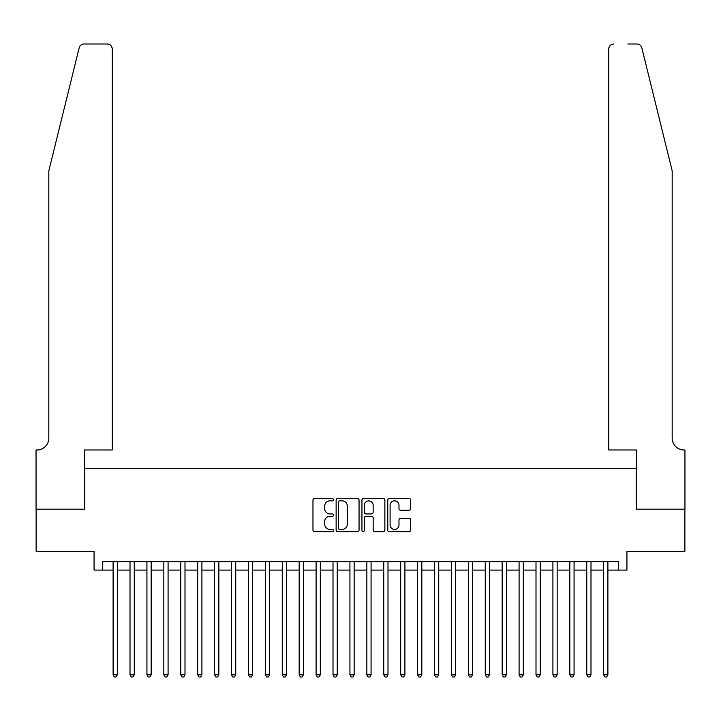<?xml version="1.0" encoding="UTF-8"?>
<svg xmlns="http://www.w3.org/2000/svg" width="721" height="721" viewBox="0 0 721 721"><rect width="100%" height="100%" fill="white"/><g stroke="black" fill="none" stroke-linecap="round" stroke-linejoin="round"><path stroke-width="1.08" d="M333.435 499.671A1.163 1.163 0 0 0 332.273 498.508L314.626 498.508A1.658 1.658 0 0 0 312.968 500.167L312.968 530.052A1.658 1.658 0 0 0 314.626 531.719L332.273 531.719A1.163 1.163 0 0 0 333.435 530.557A1.163 1.163 0 0 0 332.273 529.394L329.993 529.394A5.317 5.317 0 0 1 324.675 524.077L324.675 521.589A5.317 5.317 0 0 1 329.993 516.272L332.273 516.272A1.163 1.163 0 0 0 333.435 515.109A1.163 1.163 0 0 0 332.273 513.947L329.993 513.947A5.317 5.317 0 0 1 324.675 508.638L324.675 506.142A5.317 5.317 0 0 1 329.993 500.834L332.273 500.834A1.163 1.163 0 0 0 333.435 499.671M409.023 510.216A1.658 1.658 0 0 0 410.691 508.557L410.691 500.167A1.658 1.658 0 0 0 409.023 498.508L389.43 498.508A1.658 1.658 0 0 0 387.772 500.167L387.772 530.052A1.658 1.658 0 0 0 389.43 531.719L409.023 531.719A1.658 1.658 0 0 0 410.691 530.052L410.691 519.931A1.658 1.658 0 0 0 409.023 518.264L400.642 518.264A1.658 1.658 0 0 0 398.983 519.931L398.983 524.951A4.443 4.443 0 0 1 394.54 529.394A4.443 4.443 0 0 1 390.097 524.951L390.097 505.277A4.443 4.443 0 0 1 394.54 500.834A4.443 4.443 0 0 1 398.983 505.277L398.983 508.557A1.658 1.658 0 0 0 400.642 510.216L409.023 510.216M102.526 570.086L102.526 561.632L618.474 561.632L618.474 570.086L626.928 570.086L626.928 551.484L684.869 551.484L684.869 509.188L636.228 509.188L636.228 468.596L84.772 468.596L84.772 509.188L36.131 509.188L36.131 551.484L94.072 551.484L94.072 570.086L113.107 570.086M359.049 500.167A1.658 1.658 0 0 0 357.391 498.508L337.798 498.508A1.658 1.658 0 0 0 336.13 500.167L336.13 530.052A1.658 1.658 0 0 0 337.798 531.719L357.391 531.719A1.658 1.658 0 0 0 359.049 530.052L359.049 500.167M363.609 498.508L383.202 498.508A1.658 1.658 0 0 1 384.87 500.167L384.87 530.052A1.658 1.658 0 0 1 383.202 531.719L374.821 531.719A1.658 1.658 0 0 1 373.163 530.052L373.163 517.939A1.658 1.658 0 0 0 371.504 516.272L365.935 516.272A1.658 1.658 0 0 0 364.276 517.939L364.276 530.557A1.163 1.163 0 0 1 363.114 531.719A1.163 1.163 0 0 1 361.951 530.557L361.951 500.167A1.658 1.658 0 0 1 363.609 498.508M117.334 570.086L130.014 570.086M134.25 570.086L146.931 570.086M151.167 570.086L163.847 570.086M168.083 570.086L180.764 570.086M185 570.086L197.68 570.086M201.916 570.086L214.597 570.086M218.833 570.086L231.513 570.086M235.74 570.086L248.43 570.086M252.656 570.086L265.346 570.086M269.573 570.086L282.262 570.086M286.489 570.086L299.179 570.086M303.406 570.086L316.095 570.086M320.322 570.086L333.012 570.086M337.239 570.086L349.928 570.086M354.155 570.086L366.845 570.086M371.072 570.086L383.761 570.086M387.988 570.086L400.678 570.086M404.905 570.086L417.594 570.086M421.821 570.086L434.511 570.086M438.738 570.086L451.427 570.086M455.654 570.086L468.344 570.086M472.57 570.086L485.26 570.086M489.487 570.086L502.167 570.086M506.403 570.086L519.084 570.086M523.32 570.086L536 570.086M540.236 570.086L552.917 570.086M557.153 570.086L569.833 570.086M574.069 570.086L586.75 570.086M590.986 570.086L603.666 570.086M607.893 570.086L618.474 570.086M339.618 500.834A1.163 1.163 0 0 0 338.455 501.996L338.455 528.232A1.163 1.163 0 0 0 339.618 529.394L342.024 529.394A5.317 5.317 0 0 0 347.342 524.077L347.342 506.142A5.317 5.317 0 0 0 342.024 500.834L339.618 500.834M373.163 505.358A4.443 4.443 0 0 0 368.719 500.915A4.443 4.443 0 0 0 364.276 505.358L364.276 512.289A1.658 1.658 0 0 0 365.935 513.947L371.504 513.947A1.658 1.658 0 0 0 373.163 512.289L373.163 505.358M117.334 561.632L117.334 674.802L113.107 674.802L113.107 561.632M117.334 674.802L116.063 677.001L114.369 677.001L113.107 674.802M79.166 47.856C80.455 45.081 80.455 45.081 79.166 47.856L48.821 170.868L48.821 438.143A11.842 11.842 0 0 1 36.978 449.985L36.05 449.985L36.05 509.188L84.51 509.188L84.51 449.985L112.26 449.985L112.26 49.073A5.074 5.074 0 0 0 107.186 43.999L84.096 43.999A5.074 5.074 0 0 0 79.166 47.856M93.144 43.999L107.186 43.999C110.241 44.323 111.935 46.018 112.26 49.073L112.26 449.985M48.821 438.143A11.842 11.842 0 0 1 36.978 449.985M662.878 133.151L641.834 47.856C640.545 45.081 640.545 45.081 641.834 47.856L672.179 170.868L672.179 438.143A11.842 11.842 0 0 0 684.022 449.985L684.95 449.985L684.95 509.188L636.49 509.188L636.49 449.985L608.74 449.985L608.74 49.073L608.74 449.985M627.856 43.999L636.904 43.999A5.074 5.074 0 0 1 641.834 47.856M613.814 43.999A5.074 5.074 0 0 0 608.74 49.073C609.065 46.018 610.759 44.323 613.814 43.999M672.179 438.143A11.842 11.842 0 0 0 684.022 449.985M134.25 561.632L134.25 674.802L130.014 674.802L130.014 561.632M134.25 674.802L132.979 677.001L131.285 677.001L130.014 674.802M151.167 561.632L151.167 674.802L146.931 674.802L146.931 561.632M151.167 674.802L149.896 677.001L148.202 677.001L146.931 674.802M168.083 561.632L168.083 674.802L163.847 674.802L163.847 561.632M168.083 674.802L166.812 677.001L165.118 677.001L163.847 674.802M185 561.632L185 674.802L180.764 674.802L180.764 561.632M185 674.802L183.729 677.001L182.034 677.001L180.764 674.802M201.916 561.632L201.916 674.802L197.68 674.802L197.68 561.632M201.916 674.802L200.645 677.001L198.951 677.001L197.68 674.802M218.833 561.632L218.833 674.802L214.597 674.802L214.597 561.632M218.833 674.802L217.562 677.001L215.867 677.001L214.597 674.802M235.74 561.632L235.74 674.802L231.513 674.802L231.513 561.632M235.74 674.802L234.478 677.001L232.784 677.001L231.513 674.802M252.656 561.632L252.656 674.802L248.43 674.802L248.43 561.632M252.656 674.802L251.395 677.001L249.7 677.001L248.43 674.802M269.573 561.632L269.573 674.802L265.346 674.802L265.346 561.632M269.573 674.802L268.311 677.001L266.617 677.001L265.346 674.802M286.489 561.632L286.489 674.802L282.262 674.802L282.262 561.632M286.489 674.802L285.228 677.001L283.533 677.001L282.262 674.802M303.406 561.632L303.406 674.802L299.179 674.802L299.179 561.632M303.406 674.802L302.144 677.001L300.45 677.001L299.179 674.802M320.322 561.632L320.322 674.802L316.095 674.802L316.095 561.632M320.322 674.802L319.052 677.001L317.366 677.001L316.095 674.802M337.239 561.632L337.239 674.802L333.012 674.802L333.012 561.632M337.239 674.802L335.968 677.001L334.283 677.001L333.012 674.802M354.155 561.632L354.155 674.802L349.928 674.802L349.928 561.632M354.155 674.802L352.884 677.001L351.199 677.001L349.928 674.802M371.072 561.632L371.072 674.802L366.845 674.802L366.845 561.632M371.072 674.802L369.801 677.001L368.116 677.001L366.845 674.802M387.988 561.632L387.988 674.802L383.761 674.802L383.761 561.632M387.988 674.802L386.717 677.001L385.032 677.001L383.761 674.802M404.905 561.632L404.905 674.802L400.678 674.802L400.678 561.632M404.905 674.802L403.634 677.001L401.948 677.001L400.678 674.802M421.821 561.632L421.821 674.802L417.594 674.802L417.594 561.632M421.821 674.802L420.55 677.001L418.856 677.001L417.594 674.802M438.738 561.632L438.738 674.802L434.511 674.802L434.511 561.632M438.738 674.802L437.467 677.001L435.772 677.001L434.511 674.802M455.654 561.632L455.654 674.802L451.427 674.802L451.427 561.632M455.654 674.802L454.383 677.001L452.689 677.001L451.427 674.802M472.57 561.632L472.57 674.802L468.344 674.802L468.344 561.632M472.57 674.802L471.3 677.001L469.605 677.001L468.344 674.802M489.487 561.632L489.487 674.802L485.26 674.802L485.26 561.632M489.487 674.802L488.216 677.001L486.522 677.001L485.26 674.802M506.403 561.632L506.403 674.802L502.167 674.802L502.167 561.632M506.403 674.802L505.133 677.001L503.438 677.001L502.167 674.802M523.32 561.632L523.32 674.802L519.084 674.802L519.084 561.632M523.32 674.802L522.049 677.001L520.355 677.001L519.084 674.802M540.236 561.632L540.236 674.802L536 674.802L536 561.632M540.236 674.802L538.966 677.001L537.271 677.001L536 674.802M557.153 561.632L557.153 674.802L552.917 674.802L552.917 561.632M557.153 674.802L555.882 677.001L554.188 677.001L552.917 674.802M574.069 561.632L574.069 674.802L569.833 674.802L569.833 561.632M574.069 674.802L572.798 677.001L571.104 677.001L569.833 674.802M590.986 561.632L590.986 674.802L586.75 674.802L586.75 561.632M590.986 674.802L589.715 677.001L588.021 677.001L586.75 674.802M607.893 561.632L607.893 674.802L603.666 674.802L603.666 561.632M607.893 674.802L606.631 677.001L604.937 677.001L603.666 674.802"/></g></svg>

